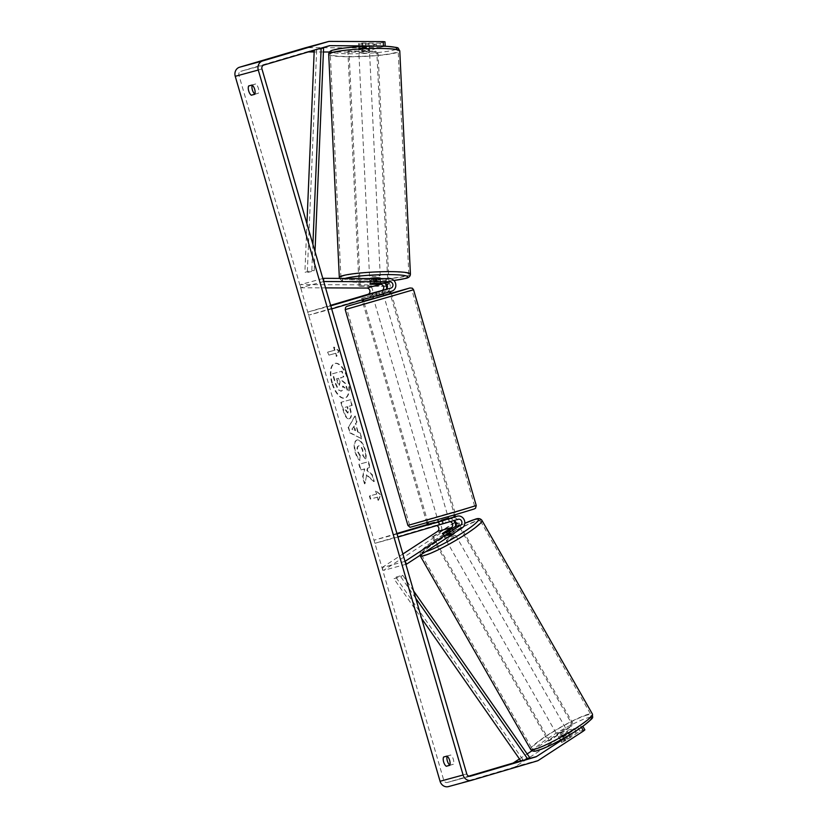 <?xml version="1.0" encoding="UTF-8"?>
<svg xmlns="http://www.w3.org/2000/svg" width="828" height="828" viewBox="0 0 828 828"><rect width="100%" height="100%" fill="white"/><g stroke="black" fill="none" stroke-linecap="round" stroke-linejoin="round"><path stroke-width="0.62" stroke-dasharray="4.14 3.1" d="M385.061 283.393A6.417 5.744 74.8 0 0 380.528 281.116L370.364 281.075A5.351 0.569 -2.7 0 1 369.754 280.837A5.351 0.569 -2.7 0 1 370.282 280.568A5.351 0.569 -2.7 0 1 374.049 280.071L384.213 280.112A6.417 5.744 -105.2 0 1 390.216 285.681A6.417 5.744 -105.2 0 1 386.314 292.657L382.629 293.661A6.417 5.744 74.8 0 0 386.552 288.889M374.204 283.259L374.049 280.071M322.848 278.529L300.523 284.594L366.711 284.873A6.417 5.744 -105.2 0 1 372.714 290.442A6.417 5.744 -105.2 0 1 368.802 297.418L308.637 315.178L307.737 312.094L330.631 305.335M331.676 308.916L308.637 315.178M330.776 305.832L307.737 312.094M323.717 281.52L300.678 287.782L300.523 284.594M300.678 287.782L325.57 287.885M376.233 292.284L377.123 295.368M372.548 293.288L373.438 296.372M370.509 284.201L370.364 281.075M442.876 533.273L444.419 535.975A5.351 0.662 -29.7 0 0 444.046 536.544A5.351 0.662 -29.7 0 0 444.646 536.534A5.351 0.662 -29.7 0 0 448.103 534.971L456.642 529.413A6.417 5.744 74.8 0 0 458.764 521.568A6.417 5.744 74.8 0 0 451.912 517.655M405.875 564.323L383.55 570.389L439.13 534.174A6.417 5.744 74.8 0 0 441.252 526.329A6.417 5.744 74.8 0 0 434.4 522.416M455.514 526.266A6.417 5.744 -105.2 0 1 452.957 530.417L444.419 535.975M453.382 520.688A3.208 2.877 74.8 0 0 452.595 520.791L439.182 524.683L439.72 524.507L438.819 521.423L448.01 518.711A6.417 5.744 -105.2 0 1 448.114 518.68A6.417 5.744 -105.2 0 1 448.548 518.587M396.912 533.47L374.018 540.229L374.918 543.313L435.083 525.552A3.208 2.877 74.8 0 1 435.135 525.542L448.962 521.785A3.208 2.877 -105.2 0 1 449.935 521.702M397.057 533.967L374.018 540.229M436.718 525.604A3.208 2.877 74.8 0 0 435.135 525.542M439.72 524.507L448.9 521.795A3.208 2.877 -105.2 0 1 448.962 521.785M397.947 537.051L374.918 543.313M448.911 518.535A6.417 5.744 -105.2 0 1 454.023 520.781M405.016 561.363L381.977 567.625L383.55 570.389M381.977 567.625L402.874 554.004M443.404 523.503L442.514 520.419M446.53 532.207L448.103 534.971M558.817 736.703A5.351 0.662 -29.7 0 0 564.21 734.032A5.351 0.662 -29.7 0 0 567.511 731.414A5.351 0.662 -29.7 0 0 566.911 731.424A5.351 0.662 -29.7 0 0 561.519 734.094A5.351 0.662 -29.7 0 0 558.217 736.713A5.351 0.662 -29.7 0 0 558.817 736.703M561.519 741.919A5.351 0.662 -29.7 0 0 561.374 742.25A5.351 0.662 -29.7 0 0 561.974 742.24A5.351 0.662 -29.7 0 0 564.737 741.039L570.523 737.272A5.351 0.662 -29.7 0 0 570.668 736.951A5.351 0.662 -29.7 0 0 570.068 736.961A5.351 0.662 -29.7 0 0 567.304 738.152L561.519 741.919L559.148 737.769A5.351 0.662 -29.7 0 1 564.934 734.001L567.304 738.152M570.523 737.272L568.153 733.122A5.351 0.662 -29.7 0 1 562.378 736.889L564.737 741.039M451.757 528.471L454.396 533.087A5.351 0.662 -29.7 0 0 453.796 533.097A5.351 0.662 -29.7 0 0 448.393 535.768A5.351 0.662 -29.7 0 0 445.091 538.386A5.351 0.662 -29.7 0 0 445.692 538.376A5.351 0.662 -29.7 0 0 446.592 538.055M442.607 533.449L444.45 536.679A5.351 0.662 -29.7 0 1 450.235 532.911L448.393 529.682M451.653 528.864L453.465 532.031A5.351 0.662 -29.7 0 1 447.679 535.799L445.837 532.57M562.378 736.889L568.153 733.122M564.934 734.001L559.148 737.769M450.235 532.911L444.45 536.679M447.679 535.799L453.465 532.031M455.11 535.405A5.351 0.662 -29.7 0 0 449.707 538.065A5.351 0.662 -29.7 0 0 446.416 540.694A5.351 0.662 -29.7 0 0 447.006 540.684A5.351 0.662 -29.7 0 0 452.409 538.014A5.351 0.662 -29.7 0 0 455.71 535.395A5.351 0.662 -29.7 0 0 455.11 535.405M565.596 729.116A5.351 0.662 -29.7 0 0 560.194 731.786A5.351 0.662 -29.7 0 0 556.902 734.405A5.351 0.662 -29.7 0 0 557.503 734.395A5.351 0.662 -29.7 0 0 562.895 731.735A5.351 0.662 -29.7 0 0 566.197 729.106A5.351 0.662 -29.7 0 0 565.596 729.116M587.269 714.999A33.979 4.202 -29.7 0 0 552.98 731.921A33.979 4.202 -29.7 0 0 532.031 748.595A33.979 4.202 -29.7 0 0 535.83 748.512A33.979 4.202 -29.7 0 0 570.119 731.59A33.979 4.202 -29.7 0 0 591.057 714.926A33.979 4.202 -29.7 0 0 587.269 714.999M425.344 554.801A33.979 4.202 -29.7 0 0 459.633 537.879A33.979 4.202 -29.7 0 0 480.571 521.205A33.979 4.202 -29.7 0 0 476.773 521.288A33.979 4.202 -29.7 0 0 442.494 538.21A33.979 4.202 -29.7 0 0 421.545 554.874A33.979 4.202 -29.7 0 0 425.344 554.801M331.862 382.94A18.05 8.052 73.6 0 1 334.533 363.513A18.05 8.052 73.6 0 1 347.408 378.706A18.05 8.052 73.6 0 1 344.748 398.133A18.05 8.052 73.6 0 1 331.862 382.94M332.328 382.805A18.05 8.052 73.6 0 1 334.988 363.378A18.05 8.052 73.6 0 1 347.863 378.572A18.05 8.052 73.6 0 1 345.204 397.999A18.05 8.052 73.6 0 1 332.328 382.805M308.337 51.926L306.929 51.916A3.208 2.877 74.8 0 0 306.184 52.019L240.782 71.332A3.208 2.877 74.8 0 0 238.919 75.224L443.736 780.183A3.208 2.877 74.8 0 0 447.379 782.45L468.783 776.136M366.68 474.868L364.982 483.728L363.016 476.98L364.703 468.886L360.967 469.9L359.311 464.197L368.522 461.693L370.178 467.396L367.798 468.037L367.363 470.407L372.289 474.641L374.277 481.482L366.68 474.868L364.982 483.728M358.058 431.75L355.74 423.781L356.961 421.887L355.253 416.008L348.557 427.217L350.14 432.671L361.888 438.861L360.128 432.785L357.592 431.885L355.74 423.781M254.848 94.019A5.351 2.391 -106.4 0 0 255.014 94.133L258.408 93.212A5.351 2.391 -106.4 0 0 258.357 88.234A5.351 2.391 -106.4 0 0 255.717 83.959L252.323 84.88A5.351 2.391 -106.4 0 0 252.209 85.16M447.161 756.202A5.351 2.391 73.6 0 1 447.286 755.933L450.68 755.012A5.351 2.391 73.6 0 1 453.32 759.276A5.351 2.391 73.6 0 1 453.361 764.254L449.977 765.186A5.351 2.391 73.6 0 1 449.811 765.072M378.541 500.195L380.787 494.585L375.86 490.942L376.75 494.026L369.837 495.9L370.737 498.984L377.651 497.11L378.085 500.329L380.787 494.585M334.957 350.151L334.057 347.077L338.994 350.72L336.748 356.319L335.847 353.235L328.933 355.119L328.043 352.035L334.957 350.151L328.043 352.035M349.571 418.678L349.644 418.657C351.683 417.674 351.931 414.435 350.347 408.928L349.53 406.113L352.169 405.389L350.513 399.696L341.291 402.201L343.858 411.009C345.493 416.443 347.398 418.999 349.571 418.678L349.178 418.792C351.217 417.819 351.465 414.569 349.892 409.063L349.53 406.113M365.666 458.898C366.452 456.818 366.266 453.599 365.096 449.231C363.006 442.825 360.397 439.72 357.251 439.927L356.775 440.072C353.97 441.365 353.421 445.412 355.129 452.212C356.392 456.28 357.872 459.022 359.58 460.409L360.284 455.576L357.893 451.384C357.147 448.269 357.479 446.416 358.907 445.816L358.938 445.806C360.501 445.588 361.795 447.006 362.819 450.039L363.047 454.986L365.21 459.033C365.997 456.952 365.81 453.734 364.641 449.366C362.55 442.959 359.932 439.854 356.796 440.061L357.23 439.937C354.436 441.231 353.887 445.278 355.585 452.078C356.847 456.145 358.338 458.878 360.035 460.275M362.612 47.9L362.809 52.154L376.636 48.397L376.429 44.143L362.612 47.9L306.722 47.662A7.493 6.707 74.8 0 0 305.242 47.848M448.579 786.569L513.981 767.256A7.493 6.707 74.8 0 0 515.575 766.521L562.502 735.937L560.401 732.252L532.073 750.706M519.446 758.934L527.136 753.925M560.401 732.252L574.218 728.495L576.329 732.18L562.502 735.937M584.879 729.851L580.014 731.176L565.431 740.677A5.351 0.662 -29.7 0 1 561.374 742.25A5.351 0.662 -29.7 0 1 561.746 741.681L576.329 732.18M581.453 727.274L582.777 726.166L577.913 727.491L580.014 731.176M574.218 728.495L559.645 737.996A5.351 0.662 -29.7 0 0 559.262 738.555A5.351 0.662 -29.7 0 0 563.33 736.992L577.913 727.491M572.665 733.008L581.277 727.398M384.668 46.213L380.321 47.393L380.124 43.139L384.989 41.814M362.809 52.154L329.544 52.009M323.417 51.988L314.164 51.947M376.636 48.397L359.269 48.324A5.351 0.569 -2.7 0 1 358.669 48.086A5.351 0.569 -2.7 0 1 359.186 47.807A5.351 0.569 -2.7 0 1 362.964 47.32L380.321 47.393M376.429 44.143L359.073 44.07A5.351 0.569 -2.7 0 1 358.462 43.832A5.351 0.569 -2.7 0 1 358.99 43.563A5.351 0.569 -2.7 0 1 362.757 43.066L380.124 43.139M362.964 47.32L362.757 43.066M359.269 48.324L359.073 44.07M255.717 83.959L252.043 85.046M258.408 93.212L254.734 94.299M252.323 84.88L248.648 85.967M559.645 737.996L561.746 741.681M563.33 736.992L565.431 740.677M450.68 755.012L447.006 756.099M453.361 764.254L449.687 765.341M447.286 755.933L443.611 757.02M347.18 390.236L345.266 383.643L341.26 380.259L340.536 377.754L343.33 376.988L341.674 371.286L332.442 373.801L335.268 383.54L338.217 389.967L341.384 391.064C342.751 390.557 343.289 388.881 342.989 386.055L347.636 390.102L345.721 383.509L341.726 380.114L340.991 377.62L343.796 376.854L342.13 371.151L332.897 373.656L335.723 383.395L338.683 389.833L340.929 391.199C342.295 390.692 342.833 389.015 342.533 386.2L347.636 390.102M380.331 494.73L375.86 490.942M375.394 491.076L376.75 494.026M376.295 494.161L369.837 495.9M377.651 497.11L370.737 498.984M370.282 499.118L369.381 496.044M377.185 497.245L378.085 500.329M327.588 352.169L328.933 355.119M334.491 350.296L333.601 347.211L338.538 350.855L336.282 356.454L335.847 353.235M335.392 353.37L328.478 355.253M355.284 423.915L356.961 421.887M356.495 422.021L355.253 416.008M354.788 416.142L348.557 427.217M348.091 427.351L350.14 432.671M349.675 432.806L361.888 438.861M361.432 438.995L360.128 432.785M359.662 432.93L357.592 431.885M353.815 426.203L355.15 430.788L351.879 429.214L354.28 426.068L355.605 430.653L352.345 429.08L354.28 426.068M349.074 406.248L352.169 405.389M351.703 405.523L350.513 399.696M350.047 399.831L341.291 402.201M340.836 402.336L343.392 411.143C345.038 416.577 346.942 419.134 349.116 418.813M347.605 413.079L345.411 410.119L344.634 407.448L347.077 406.786L347.853 409.487L347.605 413.079L345.1 407.314L347.532 406.651L348.319 409.353L348.039 412.944M364.517 483.862L362.56 477.114L364.237 469.021L360.501 470.035L358.845 464.342L368.067 461.827L369.723 467.53L367.332 468.172L366.897 470.542L371.824 474.775L374.277 481.482M373.811 481.617L366.224 475.003M359.58 460.409L360.284 455.576M359.828 455.71L357.437 451.519C356.682 448.403 357.023 446.551 358.452 445.95L358.472 445.94C360.045 445.733 361.339 447.141 362.364 450.173L363.047 454.986M362.592 455.121L365.21 459.033M336.313 378.903L338.528 378.303L339.625 382.06L339.418 385.424L336.768 378.769L338.994 378.168L340.08 381.925L339.387 385.434L337.4 382.639L336.768 378.769M359.29 49.939A5.351 0.569 -2.7 0 1 365.283 49.338A5.351 0.569 -2.7 0 1 369.454 49.701A5.351 0.569 -2.7 0 1 368.936 49.98A5.351 0.569 -2.7 0 1 362.943 50.57A5.351 0.569 -2.7 0 1 358.762 50.208A5.351 0.569 -2.7 0 1 359.29 49.939M368.864 43.16A5.351 0.569 -2.7 0 1 369.153 43.325A5.351 0.569 -2.7 0 1 368.636 43.605A5.351 0.569 -2.7 0 1 365.634 44.029L358.752 44.008A5.351 0.569 -2.7 0 1 358.462 43.832A5.351 0.569 -2.7 0 1 358.99 43.563A5.351 0.569 -2.7 0 1 361.981 43.128L368.864 43.16L369.091 47.941A5.351 0.569 -2.7 0 0 362.209 47.91L361.981 43.128M358.752 44.008L358.979 48.79A5.351 0.569 -2.7 0 0 365.872 48.821L365.634 44.029M380.601 283.518L380.342 278.208A5.351 0.569 -2.7 0 1 379.824 278.477A5.351 0.569 -2.7 0 1 373.832 279.077A5.351 0.569 -2.7 0 1 369.65 278.715A5.351 0.569 -2.7 0 1 369.899 278.529M380.3 283.29L380.135 279.626A5.351 0.569 -2.7 0 0 373.242 279.595L373.418 283.321M370.199 284.201L370.012 280.475A5.351 0.569 -2.7 0 0 376.906 280.506L377.082 284.221M362.209 47.91L369.091 47.941M365.872 48.821L358.979 48.79M376.906 280.506L370.012 280.475M373.242 279.595L380.135 279.626M370.044 275.786A5.351 0.569 -2.7 0 1 376.036 275.186A5.351 0.569 -2.7 0 1 380.218 275.548A5.351 0.569 -2.7 0 1 379.69 275.817A5.351 0.569 -2.7 0 1 373.707 276.417A5.351 0.569 -2.7 0 1 369.526 276.055A5.351 0.569 -2.7 0 1 370.044 275.786M359.414 52.599A5.351 0.569 -2.7 0 1 365.407 51.998A5.351 0.569 -2.7 0 1 369.588 52.361A5.351 0.569 -2.7 0 1 369.06 52.63A5.351 0.569 -2.7 0 1 363.068 53.23A5.351 0.569 -2.7 0 1 358.897 52.868A5.351 0.569 -2.7 0 1 359.414 52.599M394.863 52.744A33.979 3.643 -2.7 0 1 356.827 56.521A33.979 3.643 -2.7 0 1 330.3 54.234A33.979 3.643 -2.7 0 1 333.612 52.485A33.979 3.643 -2.7 0 1 371.658 48.707A33.979 3.643 -2.7 0 1 398.175 50.994A33.979 3.643 -2.7 0 1 394.863 52.744M405.492 275.931A33.979 3.643 -2.7 0 1 367.456 279.709A33.979 3.643 -2.7 0 1 340.929 277.421A33.979 3.643 -2.7 0 1 344.251 275.672A33.979 3.643 -2.7 0 1 382.288 271.894A33.979 3.643 -2.7 0 1 408.815 274.182A33.979 3.643 -2.7 0 1 405.492 275.931M445.133 517.428L437.691 519.549L445.133 517.428M449.211 521.785L445.981 522.665L444.936 519.063L438.385 520.998L439.182 524.683L449.211 521.785L448.321 518.711M445.981 522.665L439.43 524.6M441.759 520.636L442.649 523.72M383.778 295.617L373.5 298.608M378.81 291.446L379.855 295.037L373.293 296.973L372.248 293.381M382.039 290.566L382.971 293.774M376.409 295.71L375.477 292.501M379.855 295.037L373.293 296.973M444.936 519.063L438.385 520.998M441.603 520.129L448.165 518.183M444.377 514.861L436.936 516.972L444.377 514.861M381.687 299.053L374.246 301.175L381.687 299.053M364.796 303.648L346.86 309.134L362.333 304.89L411.909 290.235L364.796 303.648M427.496 519.446L409.549 524.931L425.033 520.698L474.61 506.032L427.496 519.446M385.579 286.333L359.052 286.229L360.211 285.908L349.012 51.036L375.539 51.15L374.391 51.46L376.926 54.12L387.866 283.694L385.579 286.333L386.407 286.115M359.052 286.229L347.863 51.346L349.012 51.036M347.863 51.346L374.391 51.46M386.386 286.022L360.211 285.908M376.926 54.12L378.085 53.81L389.015 283.373L387.866 283.694M378.085 53.81L375.539 51.15M387.214 285.474L389.015 283.373M362.064 299.943L361.608 298.401L386.873 290.938L389.916 292.833L454.406 514.809L452.854 518.049L427.59 525.511L428.738 525.19L428.449 524.165M427.59 525.511L427.3 524.507M426.844 522.944L362.519 301.537M361.608 298.401L386.873 290.938M427.993 522.623L363.668 301.195M363.202 299.601L362.757 298.09M452.854 518.049L428.738 525.19M389.916 292.833L391.064 292.522M391.261 293.174L455.555 514.488L454.406 514.809M389.822 291.746L388.021 290.628M454.003 517.738L454.365 516.982M454.23 522.634L431.957 537.144L548.229 741.008L549.378 740.698L571.662 726.177L570.502 726.498L571.216 722.865L457.573 523.617L454.23 522.634L455.017 522.416M431.957 537.144L433.106 536.834L549.378 740.698M548.229 741.008L570.502 726.498M455.058 522.53L433.106 536.834M571.216 722.865L572.365 722.554L458.722 523.306L457.573 523.617M456.031 522.509L458.722 523.306M572.365 722.554L571.662 726.177M321.15 48.138L314.236 50.177M312.901 244.301L311.804 270.456L304.89 272.34L306.929 223.757M315.013 251.588L314.216 270.725L307.302 272.609L304.89 272.34M314.216 270.725L311.804 270.456M323.572 48.221L316.658 50.104L307.302 272.609M314.247 49.825L316.658 50.104M415.728 598.23L400.804 576.805L393.89 578.689L421.607 618.485M413.607 590.944L402.687 575.263L395.774 577.147L393.89 578.689M402.687 575.263L400.804 576.805M529.651 757.537L522.737 759.421L395.774 577.147M520.853 760.953L522.737 759.421M380.528 281.116L366.711 284.873M389.75 278.612L384.213 280.112M391.841 291.156L386.314 292.657M382.629 293.661L368.802 297.418M462.169 527.902L456.642 529.413M452.957 530.417L439.13 534.174M448.9 521.795L435.083 525.552M458.122 519.291L452.595 520.791M530.634 749.381A35.583 4.399 150.3 0 1 552.576 731.931A35.583 4.399 150.3 0 1 588.48 714.202A35.583 4.399 150.3 0 1 592.455 714.129M590.499 717.379A32.903 4.068 -29.7 0 0 587.766 717.835A32.903 4.068 -29.7 0 0 548.695 737.914A32.903 4.068 -29.7 0 0 537.952 750.292M481.968 520.408A35.583 4.399 -29.7 0 0 477.994 520.491A35.583 4.399 -29.7 0 0 442.09 538.221A35.583 4.399 -29.7 0 0 420.148 555.671M425.571 551.759A32.903 4.068 150.3 0 1 424.836 551.965A32.903 4.068 150.3 0 1 429.846 543.499A32.903 4.068 150.3 0 1 464.787 523.348M261.958 68.962L238.919 75.224M466.764 773.921L443.736 780.183M538.614 760.259L515.575 766.521M528.005 758.883L520.771 760.849M470.314 776.219L447.379 782.45M263.821 65.06L240.782 71.332M329.223 45.757L306.184 52.019M325.052 46.989L306.929 51.916M329.761 41.4L306.722 47.662M537.02 760.994L513.981 767.256M328.695 54.306A35.583 3.819 177.3 0 0 356.475 56.708A35.583 3.819 177.3 0 0 396.312 52.754A35.583 3.819 177.3 0 0 399.779 50.922M395.856 49.38A32.903 3.529 -2.7 0 1 393.776 50.084A32.903 3.529 -2.7 0 1 349.944 53.81A32.903 3.529 -2.7 0 1 334.45 49.835M410.419 274.109A35.583 3.819 -2.7 0 1 406.941 275.941A35.583 3.819 -2.7 0 1 367.104 279.895A35.583 3.819 -2.7 0 1 339.325 277.494M345.028 278.425A32.903 3.529 177.3 0 0 354.053 282.162A32.903 3.529 177.3 0 0 393.89 280.454M345.214 309.61L413.555 289.748M383.695 295.348L373.418 298.339L383.695 295.348M476.245 505.556L407.904 525.407M428.656 521.909L472.819 509.437L428.656 521.909M369.65 278.715L369.754 280.837M445.091 538.386L444.046 536.544M458.174 519.27L452.647 520.781M439.182 524.683L438.281 521.599L439.182 524.683M420.003 555.381L420.469 551.738L429.328 543.82L447.617 532.238L464.787 523.317M558.217 736.713L559.262 738.555M567.511 731.414L570.668 736.951M446.416 540.694L556.902 734.405M455.71 535.395L566.197 729.106M480.571 521.205L591.057 714.926M421.545 554.874L532.031 748.595M447.327 782.47L470.366 776.198M306.236 52.009L329.275 45.737M358.669 48.086L358.762 50.208M369.454 49.701L369.153 43.325M339.511 278.394L341.56 280.464L344.137 281.241L352.438 282.12L375.291 281.996L393.911 280.475M380.218 275.548L369.588 52.361M369.526 276.055L358.897 52.868M340.929 277.421L330.3 54.234M408.815 274.182L398.175 50.994M448.569 518.628L449.459 521.702M383.219 293.702L382.288 290.493M447.213 513.991L384.523 298.183M436.936 516.972L374.246 301.175M409.549 524.931L346.86 309.134M474.61 506.032L411.909 290.235"/><path stroke-width="1.24" d="M370.426 283.756A5.351 0.569 -2.7 0 1 374.204 283.259L384.368 283.3A3.208 2.877 -105.2 0 1 385.413 289.572L381.729 290.576A3.208 2.877 74.8 0 0 380.683 284.304L370.509 284.263A5.351 0.569 -2.7 0 1 369.909 284.025A5.351 0.569 -2.7 0 1 370.426 283.756A5.351 0.569 -2.7 0 1 373.418 283.321L380.311 283.352A5.351 0.569 -2.7 0 1 380.601 283.518A5.351 0.569 -2.7 0 1 380.073 283.797A5.351 0.569 -2.7 0 1 377.082 284.221L370.199 284.201A5.351 0.569 -2.7 0 1 369.909 284.025A5.351 0.569 -2.7 0 1 370.426 283.756M323.562 278.332L389.75 278.612A6.417 5.744 -105.2 0 1 395.743 284.18A6.417 5.744 -105.2 0 1 391.841 291.156L331.676 308.916L330.776 305.832L390.94 288.072A3.208 2.877 -105.2 0 0 389.895 281.799L323.717 281.52L323.562 278.332L322.848 278.529M325.57 287.885L366.856 288.061A3.208 2.877 -105.2 0 1 367.911 294.333L330.631 305.335M386.552 288.889A6.417 5.744 74.8 0 0 385.061 283.393M449.935 521.702A3.208 2.877 -105.2 0 1 451.374 527.643L442.845 533.211A5.351 0.662 -29.7 0 0 442.462 533.781A5.351 0.662 -29.7 0 0 443.063 533.76A5.351 0.662 -29.7 0 0 446.53 532.207L455.069 526.639A3.208 2.877 74.8 0 0 453.382 520.688M460.596 525.138L405.016 561.363L406.589 564.127L462.169 527.902A6.417 5.744 74.8 0 0 464.27 520.015A6.417 5.744 74.8 0 0 457.335 516.175A6.417 5.744 74.8 0 0 457.222 516.206L397.057 533.967L397.947 537.051L458.122 519.291A3.208 2.877 74.8 0 1 460.596 525.138L455.069 526.639M406.589 564.127L405.875 564.323M451.912 517.655A6.417 5.744 74.8 0 0 451.798 517.676A6.417 5.744 74.8 0 0 451.695 517.707L438.819 521.423M434.4 522.416A6.417 5.744 74.8 0 0 434.296 522.437A6.417 5.744 74.8 0 0 434.182 522.468L396.912 533.47M402.874 554.004L437.557 531.4A3.208 2.877 74.8 0 0 436.718 525.604M454.023 520.781A6.417 5.744 -105.2 0 1 455.514 526.266M446.592 538.055A5.351 0.662 -29.7 0 0 451.767 535.292A5.351 0.662 -29.7 0 0 454.396 533.087L454.344 533.004M451.167 528.481A5.351 0.662 -29.7 0 0 448.393 529.682L442.607 533.449A5.351 0.662 -29.7 0 0 442.462 533.781A5.351 0.662 -29.7 0 0 443.063 533.76A5.351 0.662 -29.7 0 0 445.837 532.57L451.622 528.802A5.351 0.662 -29.7 0 0 451.757 528.471A5.351 0.662 -29.7 0 0 451.167 528.481M383.436 45.882L383.24 41.628L384.989 41.814L385.186 46.068L329.968 45.654A3.208 2.877 74.8 0 0 329.223 45.757L263.821 65.06A3.208 2.877 74.8 0 0 261.958 68.962L466.764 773.921A3.208 2.877 74.8 0 0 470.418 776.188L535.83 756.885A3.208 2.877 74.8 0 0 536.513 756.564L572.665 733.008M252.209 85.16A5.351 2.391 -106.4 0 0 252.374 89.859A5.351 2.391 -106.4 0 0 254.848 94.019M449.811 765.072A5.351 2.391 73.6 0 1 447.327 760.911A5.351 2.391 73.6 0 1 447.161 756.202M446.302 766.262A5.351 2.391 73.6 0 1 443.653 761.998A5.351 2.391 73.6 0 1 443.611 757.02L447.006 756.099A5.351 2.391 73.6 0 1 449.645 760.363A5.351 2.391 73.6 0 1 449.687 765.341L446.302 766.262L449.728 765.248M248.7 90.945A5.351 2.391 -106.4 0 0 251.339 95.22L254.734 94.299A5.351 2.391 -106.4 0 0 254.682 89.32A5.351 2.391 -106.4 0 0 252.043 85.046L248.648 85.967A5.351 2.391 -106.4 0 0 248.7 90.945M254.776 94.206L251.339 95.22M383.24 41.628L329.761 41.4A7.493 6.707 74.8 0 0 328.157 41.607A7.493 6.707 74.8 0 0 328.033 41.648L262.621 60.951A7.493 6.707 74.8 0 0 258.284 70.038L463.09 775.008A7.493 6.707 74.8 0 0 471.494 780.338A7.493 6.707 74.8 0 0 471.618 780.297L537.02 760.994A7.493 6.707 74.8 0 0 538.614 760.259L583.523 730.989L581.453 727.274M305.242 47.848A7.493 6.707 74.8 0 0 305.118 47.879A7.493 6.707 74.8 0 0 304.994 47.91L239.582 67.213A7.493 6.707 74.8 0 0 235.245 76.311L440.061 781.27A7.493 6.707 74.8 0 0 448.455 786.6A7.493 6.707 74.8 0 0 448.579 786.569L471.37 780.369M468.783 776.136L512.791 763.147A3.208 2.877 74.8 0 0 513.474 762.836L519.446 758.934M527.136 753.925L532.073 750.706M582.84 726.291L584.879 729.851L583.523 730.989M385.186 46.068L384.668 46.213M329.544 52.009L323.417 51.988M314.164 51.947L308.337 51.926M369.899 278.529A5.351 0.569 -2.7 0 1 370.178 278.436A5.351 0.569 -2.7 0 1 376.171 277.846A5.351 0.569 -2.7 0 1 380.342 278.208L380.362 278.57M441.759 520.636L441.603 520.129L448.165 518.183L448.321 518.711M372.952 296.724L373.5 298.608L380.942 296.486L383.778 295.617L383.219 293.702M382.039 290.566L372 293.464L382.039 290.566M382.971 293.774L376.409 295.71M376.523 296.103L383.085 294.168M386.728 286.022L387.214 285.474M427.3 524.507L426.844 522.944M362.519 301.537L362.064 299.943M428.449 524.165L427.993 522.623M363.668 301.195L363.202 299.601M389.822 291.746L391.261 293.174M454.365 516.982L455.483 514.643M455.379 522.323L456.031 522.509M321.15 48.138L312.901 244.301M314.236 50.177L306.929 223.757M321.616 48.003L323.572 48.221L315.013 251.588M421.607 618.485L520.853 760.953L527.767 759.079L415.728 598.23M527.767 759.079L529.651 757.537L413.607 590.944M381.729 290.576L367.911 294.333M380.683 284.304L366.856 288.061M390.94 288.072L385.413 289.572M389.895 281.799L384.368 283.3M457.222 516.206L451.695 517.707M451.374 527.643L437.557 531.4M534.619 749.309A35.583 4.399 150.3 0 1 530.634 749.381C532.093 751.348 534.329 751.741 537.341 750.572C546.356 748.305 570.523 735.285 583.285 725.98C595.539 715.93 592.186 718.983 592.455 714.129A35.583 4.399 150.3 0 1 570.523 731.579A35.583 4.399 150.3 0 1 534.619 749.309M530.634 749.381L420.148 555.671A35.583 4.399 -29.7 0 0 424.122 555.598A35.583 4.399 -29.7 0 0 460.037 537.869A35.583 4.399 -29.7 0 0 481.968 520.408L592.455 714.129M464.787 523.348A32.903 4.068 150.3 0 1 474.651 519.508A32.903 4.068 150.3 0 1 464.529 531.483A32.903 4.068 150.3 0 1 425.571 551.759M537.952 750.292A32.903 4.068 -29.7 0 0 573.825 732.252A32.903 4.068 -29.7 0 0 590.499 717.379M258.284 70.038L235.245 76.311M463.09 775.008L440.061 781.27M536.513 756.564L528.005 758.883M520.771 760.849L513.474 762.836M535.83 756.885L512.791 763.147M329.968 45.654L325.052 46.989M328.033 41.648L304.994 47.91M262.621 60.951L239.582 67.213M399.779 50.922A35.583 3.819 177.3 0 0 372 48.521A35.583 3.819 177.3 0 0 332.163 52.474A35.583 3.819 177.3 0 0 328.695 54.306C328.778 51.926 330.507 50.456 333.881 49.908C342.875 47.279 371.213 45.395 386.666 46.296C401.311 48.034 396.922 46.927 399.779 50.922L410.419 274.109C410.336 276.49 408.608 277.96 405.234 278.508L393.911 280.475M334.45 49.835A32.903 3.529 -2.7 0 1 375.519 46.109A32.903 3.529 -2.7 0 1 395.856 49.38M328.695 54.306L339.325 277.494A35.583 3.819 -2.7 0 1 342.802 275.662A35.583 3.819 -2.7 0 1 382.639 271.708A35.583 3.819 -2.7 0 1 410.419 274.109M393.89 280.454A32.903 3.529 177.3 0 0 404.654 278.581A32.903 3.529 177.3 0 0 389.17 274.606A32.903 3.529 177.3 0 0 345.338 278.332A32.903 3.529 177.3 0 0 345.028 278.425M413.555 289.748L345.214 309.61L407.904 525.407L457.398 511.321L476.245 505.556L413.555 289.748L412.323 288.185L409.943 287.968L383.695 295.348L409.87 287.989L392.803 293.257L346.911 306.319L345.628 307.271L345.214 309.61M373.418 298.339L364.465 300.968L373.418 298.339M451.798 517.676L457.335 516.175M464.787 523.317L475.262 519.228C478.284 518.059 480.509 518.452 481.968 520.408M305.118 47.879L328.157 41.607M448.455 786.6L471.494 780.338M339.325 277.494L339.511 278.394M476.245 505.556L475.541 508.226L474.154 508.992L457.004 514.198L410.098 527.312L407.904 525.407M448.041 516.827L448.569 518.628M438.281 521.599L437.764 519.818"/></g></svg>
